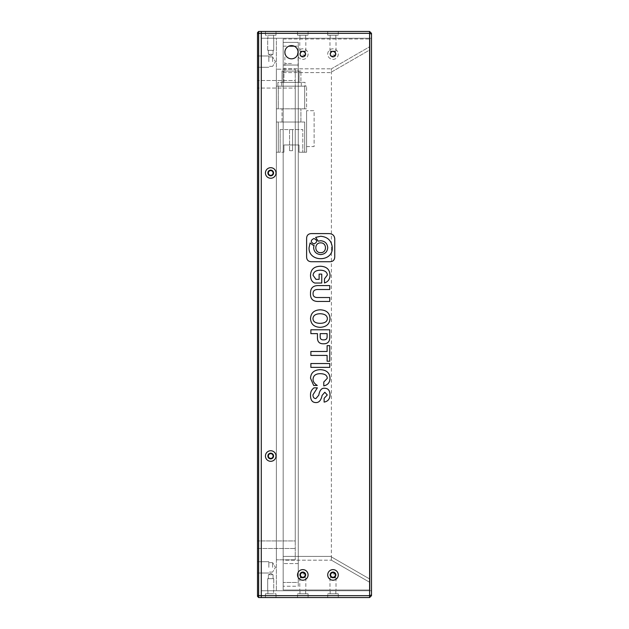 <?xml version="1.0" encoding="UTF-8"?>
<svg xmlns="http://www.w3.org/2000/svg" width="629" height="629" viewBox="0 0 629 629"><rect width="100%" height="100%" fill="white"/><g stroke="black" fill="none" stroke-linecap="round" stroke-linejoin="round"><path stroke-width="0.47" stroke-dasharray="3.15 2.36" d="M257.513 61.642L257.513 55.981L257.513 61.642M268.835 61.642L268.835 55.981L268.835 61.642M257.513 567.358L257.513 561.697L257.513 567.358M268.835 567.358L268.835 561.697L268.835 567.358M272.609 61.642L272.609 56.925L272.609 61.642M272.609 567.358L272.609 562.64L272.609 567.358M273.741 578.68L273.741 590.757L267.702 590.757L273.741 590.757L267.702 590.757L273.741 590.757L273.741 578.68L267.702 578.68L267.702 590.757L267.702 578.68L273.741 578.68M273.741 172.975A3.019 3.019 0 0 0 270.722 169.956A3.019 3.019 0 0 0 267.702 172.975A3.019 3.019 0 0 1 270.722 169.956A3.019 3.019 0 0 1 273.741 172.975A3.019 3.019 0 0 0 270.722 169.956A3.019 3.019 0 0 0 267.702 172.975A3.019 3.019 0 0 1 270.722 169.956A3.019 3.019 0 0 1 273.741 172.975A3.019 3.019 0 0 1 270.722 175.994A3.019 3.019 0 0 1 267.702 172.975A3.019 3.019 0 0 0 270.722 175.994A3.019 3.019 0 0 0 273.741 172.975A3.019 3.019 0 0 1 270.722 175.994A3.019 3.019 0 0 1 267.702 172.975A3.019 3.019 0 0 0 270.722 175.994A3.019 3.019 0 0 0 273.741 172.975M273.741 456.025A3.019 3.019 0 0 0 270.722 453.006A3.019 3.019 0 0 0 267.702 456.025A3.019 3.019 0 0 1 270.722 453.006A3.019 3.019 0 0 1 273.741 456.025A3.019 3.019 0 0 0 270.722 453.006A3.019 3.019 0 0 0 267.702 456.025A3.019 3.019 0 0 1 270.722 453.006A3.019 3.019 0 0 1 273.741 456.025A3.019 3.019 0 0 1 270.722 459.044A3.019 3.019 0 0 1 267.702 456.025A3.019 3.019 0 0 0 270.722 459.044A3.019 3.019 0 0 0 273.741 456.025A3.019 3.019 0 0 1 270.722 459.044A3.019 3.019 0 0 1 267.702 456.025A3.019 3.019 0 0 0 270.722 459.044A3.019 3.019 0 0 0 273.741 456.025M267.702 50.32L267.702 38.243L273.741 38.243L267.702 38.243L273.741 38.243L267.702 38.243L267.702 50.32L273.741 50.32L273.741 38.243L273.741 50.32L267.702 50.32M273.08 574.717L273.08 578.68L268.363 578.68L273.08 578.68L268.363 578.68L273.08 578.68L273.08 574.717L268.363 574.717L268.363 578.68L268.363 574.717L273.08 574.717L268.363 574.717L273.08 574.717L270.722 573.302L268.363 574.717L270.722 573.302L273.08 574.717L270.722 573.302L268.363 574.717L270.722 573.302L273.08 574.717M273.08 172.975A2.359 2.359 0 0 0 270.722 170.616A2.359 2.359 0 0 0 268.363 172.975A2.359 2.359 0 0 1 270.722 170.616A2.359 2.359 0 0 1 273.08 172.975A2.359 2.359 0 0 1 270.722 175.334A2.359 2.359 0 0 1 268.363 172.975A2.359 2.359 0 0 1 270.722 170.616A2.359 2.359 0 0 1 273.08 172.975A2.359 2.359 0 0 1 270.722 175.334A2.359 2.359 0 0 1 268.363 172.975A2.359 2.359 0 0 0 270.722 175.334A2.359 2.359 0 0 0 273.08 172.975M273.08 456.025A2.359 2.359 0 0 0 270.722 453.666A2.359 2.359 0 0 0 268.363 456.025A2.359 2.359 0 0 1 270.722 453.666A2.359 2.359 0 0 1 273.08 456.025A2.359 2.359 0 0 1 270.722 458.384A2.359 2.359 0 0 1 268.363 456.025A2.359 2.359 0 0 1 270.722 453.666A2.359 2.359 0 0 1 273.08 456.025A2.359 2.359 0 0 1 270.722 458.384A2.359 2.359 0 0 1 268.363 456.025A2.359 2.359 0 0 0 270.722 458.384A2.359 2.359 0 0 0 273.08 456.025M268.363 54.283L268.363 50.32L273.08 50.32L268.363 50.32L273.08 50.32L268.363 50.32L268.363 54.283L273.08 54.283L273.08 50.32L273.08 54.283L268.363 54.283L273.08 54.283L268.363 54.283L270.722 55.698L273.08 54.283L270.722 55.698L268.363 54.283M257.513 548.488L257.513 80.512L257.513 548.488L295.253 548.488L257.513 548.488M257.513 33.809L258.645 33.337L258.645 595.663L261.287 595.663L261.287 31.45L258.645 31.45L257.513 32.582L257.513 596.418L258.645 597.55L258.645 595.663L257.513 595.191M295.253 540.94L295.253 88.06L295.253 540.94L257.513 540.94L295.253 540.94M295.253 88.06L295.253 80.512L257.513 80.512L295.253 80.512L295.253 88.06L257.513 88.06L295.253 88.06M258.645 31.45L258.645 33.337L261.287 33.337L261.287 31.45L369.6 31.45L371.487 33.337L371.487 34.115L369.6 33.337L261.287 33.337L261.287 595.663L369.6 595.663L369.6 31.45M295.253 69.19L295.253 559.81L295.253 69.19L276.383 69.19L295.253 69.19M371.487 34.115L371.487 595.663L369.6 597.55L258.645 597.55M295.253 559.81L276.383 559.81L295.253 559.81M276.383 559.81L276.383 69.19L276.383 559.81M261.287 38.243L261.287 590.757L261.287 38.243L276.383 38.243L276.383 590.757L276.383 38.243L261.287 38.243L371.487 38.243L371.487 590.757L261.287 590.757L371.487 590.757L371.487 38.243L261.287 38.243L261.287 590.757L261.287 38.243M291.479 71.077L284.874 71.077L291.479 71.077M291.479 58.811A6.605 6.605 0 0 1 284.874 52.207A6.605 6.605 0 0 1 291.479 45.602C300.002 45.194 300.002 59.212 291.479 58.811C282.971 59.228 282.94 45.202 291.479 45.602A6.605 6.605 0 0 1 298.083 52.207A6.605 6.605 0 0 1 291.479 58.811C299.986 59.22 300.017 45.202 291.479 45.602A6.605 6.605 0 0 1 298.083 52.207A6.605 6.605 0 0 1 291.479 58.811A6.605 6.605 0 0 1 284.874 52.207A6.605 6.605 0 0 1 291.479 45.602C282.956 45.194 282.956 59.212 291.479 58.811A6.605 6.605 0 0 0 298.083 52.207A6.605 6.605 0 0 0 291.479 45.602A6.605 6.605 0 0 0 284.874 52.207A6.605 6.605 0 0 0 291.479 58.811A6.605 6.605 0 0 0 298.083 52.207A6.605 6.605 0 0 0 291.479 45.602M276.383 152.218L276.383 122.026L276.383 152.218L278.27 152.218L276.383 152.218M282.044 122.026L300.914 122.026L282.044 122.026L282.044 108.817L282.044 122.026M304.688 122.026L276.383 122.026L304.688 122.026L304.688 152.218L299.027 152.218L299.027 144.977L283.931 144.977L283.931 152.218L278.27 152.218L283.931 152.218L283.931 144.977L299.027 144.977L299.027 152.218L306.575 152.218L306.575 110.704L306.575 152.218L299.027 152.218L302.801 152.218L302.801 129.574L302.801 152.218L302.801 146.557L302.801 152.218L306.575 152.218L304.688 152.218L304.688 122.026M300.914 122.026L300.914 108.817L300.914 122.026M300.914 108.817L282.044 108.817L300.914 108.817M280.157 129.574L280.157 152.218L280.157 129.574L302.801 129.574L280.157 129.574M306.575 108.817L304.688 108.817L306.575 108.817L306.575 86.173L306.575 108.817M304.688 108.817L276.383 108.817L304.688 108.817L304.688 86.173L278.27 86.173L306.575 86.173L304.688 86.173L304.688 108.817M306.575 146.557L314.123 146.557L314.123 110.704L306.575 110.704L314.123 110.704L314.123 146.557L306.575 146.557M299.027 144.977L283.931 144.977L283.931 152.218L283.931 144.977L299.027 144.977L299.027 152.218L299.027 144.977M292.564 129.574L289.544 129.574L292.564 129.574L289.544 129.574L292.564 129.574L292.564 150.708L292.564 129.574L292.564 150.708L289.544 150.708L292.564 150.708L292.564 129.574M276.383 86.173L276.383 108.817L276.383 86.173L278.27 86.173L276.383 86.173M289.544 129.574L289.544 150.708L292.564 150.708L289.544 150.708L289.544 129.574M281.666 86.173L301.291 86.173L277.892 86.173L281.666 86.173L281.666 82.399L301.291 82.399L277.892 82.399L277.892 86.173L277.892 82.399L281.666 82.399L281.666 86.173M305.065 86.173L301.291 86.173L305.065 86.173L305.065 82.399L301.291 82.399L305.065 82.399L305.065 86.173M283.931 82.399L299.027 82.399L282.044 82.399L283.931 82.399L283.931 71.077L299.027 71.077L282.044 71.077L282.044 82.399L282.044 71.077L283.931 71.077L283.931 82.399M300.914 82.399L299.027 82.399L300.914 82.399L300.914 71.077L300.914 82.399M300.914 71.077L299.027 71.077L300.914 71.077M332.993 38.998L336.012 38.998L332.993 38.998M332.993 51.075L336.012 51.075L332.993 51.075A3.019 3.019 0 0 1 336.012 54.094A3.019 3.019 0 0 1 332.993 57.113A3.019 3.019 0 0 1 329.973 54.094A3.019 3.019 0 0 1 332.993 51.075A3.019 3.019 0 0 1 336.012 54.094A3.019 3.019 0 0 1 332.993 57.113A3.019 3.019 0 0 1 329.973 54.094A3.019 3.019 0 0 1 332.993 51.075L329.973 51.075L332.993 51.075M302.801 38.998L299.781 38.998L302.801 38.998M302.801 51.075L305.82 51.075L302.801 51.075A3.019 3.019 0 0 1 305.82 54.094A3.019 3.019 0 0 1 302.801 57.113A3.019 3.019 0 0 1 299.781 54.094A3.019 3.019 0 0 1 302.801 51.075A3.019 3.019 0 0 1 305.82 54.094A3.019 3.019 0 0 1 302.801 57.113A3.019 3.019 0 0 1 299.781 54.094A3.019 3.019 0 0 1 302.801 51.075L299.781 51.075L302.801 51.075M332.993 577.925A3.019 3.019 0 0 0 336.012 574.906A3.019 3.019 0 0 0 332.993 571.887A3.019 3.019 0 0 0 329.973 574.906A3.019 3.019 0 0 0 332.993 577.925A3.019 3.019 0 0 0 336.012 574.906A3.019 3.019 0 0 0 332.993 571.887A3.019 3.019 0 0 0 329.973 574.906A3.019 3.019 0 0 0 332.993 577.925L336.012 577.925L332.993 577.925M302.801 577.925A3.019 3.019 0 0 0 305.82 574.906A3.019 3.019 0 0 0 302.801 571.887A3.019 3.019 0 0 0 299.781 574.906A3.019 3.019 0 0 0 302.801 577.925A3.019 3.019 0 0 0 305.82 574.906A3.019 3.019 0 0 0 302.801 571.887A3.019 3.019 0 0 0 299.781 574.906A3.019 3.019 0 0 0 302.801 577.925L299.781 577.925L302.801 577.925M332.993 590.002L336.012 590.002L332.993 590.002M302.801 590.002L299.781 590.002L302.801 590.002M332.993 55.038L335.351 55.038L332.993 55.038M302.801 55.038L305.159 55.038L302.801 55.038M335.351 54.094A2.359 2.359 0 0 1 332.993 56.453A2.359 2.359 0 0 1 330.634 54.094A2.359 2.359 0 0 1 332.993 51.735A2.359 2.359 0 0 1 335.351 54.094A2.359 2.359 0 0 1 332.993 56.453A2.359 2.359 0 0 1 330.634 54.094A2.359 2.359 0 0 1 332.993 51.735A2.359 2.359 0 0 1 335.351 54.094M305.159 54.094A2.359 2.359 0 0 1 302.801 56.453A2.359 2.359 0 0 1 300.442 54.094A2.359 2.359 0 0 1 302.801 51.735A2.359 2.359 0 0 1 305.159 54.094A2.359 2.359 0 0 1 302.801 56.453A2.359 2.359 0 0 1 300.442 54.094A2.359 2.359 0 0 1 302.801 51.735A2.359 2.359 0 0 1 305.159 54.094M332.993 577.265A2.359 2.359 0 0 0 335.351 574.906A2.359 2.359 0 0 0 332.993 572.547A2.359 2.359 0 0 0 330.634 574.906A2.359 2.359 0 0 0 332.993 577.265M302.801 577.265A2.359 2.359 0 0 0 305.159 574.906A2.359 2.359 0 0 0 302.801 572.547A2.359 2.359 0 0 0 300.442 574.906A2.359 2.359 0 0 0 302.801 577.265M332.993 573.962L335.351 573.962L332.993 573.962M302.801 573.962L305.159 573.962L302.801 573.962M283.176 38.998L369.978 38.998L283.176 38.998L283.176 590.002L369.978 590.002L369.978 38.998L369.978 590.002L283.176 590.002L283.176 38.998M369.978 49.817L369.978 579.183L369.978 49.817L331.357 72.115L331.357 68.844L369.978 46.546L331.357 68.844L331.357 72.115L369.978 49.817M369.978 579.183L369.978 582.454L369.978 579.183L331.357 556.885L331.412 72.587L331.357 560.156L369.978 582.454L331.357 560.156L331.357 556.885L369.978 579.183M283.176 582.454L283.176 586.228L283.176 582.454L298.272 582.454L298.272 42.395L283.176 42.395L298.272 42.395L298.272 586.228L283.176 586.228L298.272 586.228L298.272 582.454L283.176 582.454M283.176 65.039L298.272 65.039L283.176 65.039L298.272 65.039L298.272 563.584L298.272 65.039L283.176 65.039L283.176 563.584L283.176 65.039M283.176 556.413L283.176 72.587L283.176 560.187L331.412 560.187L283.176 560.187L283.176 556.413L331.412 556.413L283.176 556.413M283.176 68.813L331.412 68.813L283.176 68.813L283.176 72.587L283.176 68.813M298.272 563.584L283.176 563.584L298.272 563.584M267.891 590.757L267.891 593.776L273.552 593.776L267.891 593.776L273.552 593.776L267.891 593.776L267.891 590.757L273.552 590.757L273.552 593.776L273.552 590.757L267.891 590.757M299.97 590.757L305.631 590.757L299.97 590.757L299.97 593.776L305.631 593.776L299.97 593.776M305.631 590.757L305.631 593.776M330.162 590.757L335.823 590.757L330.162 590.757L330.162 593.776L335.823 593.776L330.162 593.776M335.823 590.757L335.823 593.776M273.552 172.975A2.831 2.831 0 0 0 270.722 170.144A2.831 2.831 0 0 0 267.891 172.975A2.831 2.831 0 0 1 270.722 170.144A2.831 2.831 0 0 1 273.552 172.975A2.831 2.831 0 0 0 270.722 170.144A2.831 2.831 0 0 0 267.891 172.975A2.831 2.831 0 0 0 270.722 175.805A2.831 2.831 0 0 0 273.552 172.975A2.831 2.831 0 0 1 270.722 175.805A2.831 2.831 0 0 1 267.891 172.975A2.831 2.831 0 0 0 270.722 175.805A2.831 2.831 0 0 0 273.552 172.975M273.552 456.025A2.831 2.831 0 0 0 270.722 453.195A2.831 2.831 0 0 0 267.891 456.025A2.831 2.831 0 0 1 270.722 453.195A2.831 2.831 0 0 1 273.552 456.025A2.831 2.831 0 0 0 270.722 453.195A2.831 2.831 0 0 0 267.891 456.025A2.831 2.831 0 0 0 270.722 458.856A2.831 2.831 0 0 0 273.552 456.025A2.831 2.831 0 0 1 270.722 458.856A2.831 2.831 0 0 1 267.891 456.025A2.831 2.831 0 0 0 270.722 458.856A2.831 2.831 0 0 0 273.552 456.025M335.823 574.906A2.831 2.831 0 0 0 332.993 572.076A2.831 2.831 0 0 0 330.162 574.906A2.831 2.831 0 0 0 332.993 577.736A2.831 2.831 0 0 0 335.823 574.906M305.631 574.906A2.831 2.831 0 0 0 302.801 572.076A2.831 2.831 0 0 0 299.97 574.906A2.831 2.831 0 0 0 302.801 577.736A2.831 2.831 0 0 0 305.631 574.906M335.823 54.094A2.831 2.831 0 0 0 332.993 51.264A2.831 2.831 0 0 0 330.162 54.094A2.831 2.831 0 0 1 332.993 51.264A2.831 2.831 0 0 1 335.823 54.094A2.831 2.831 0 0 1 332.993 56.925A2.831 2.831 0 0 1 330.162 54.094A2.831 2.831 0 0 0 332.993 56.925A2.831 2.831 0 0 0 335.823 54.094M305.631 54.094A2.831 2.831 0 0 0 302.801 51.264A2.831 2.831 0 0 0 299.97 54.094A2.831 2.831 0 0 1 302.801 51.264A2.831 2.831 0 0 1 305.631 54.094A2.831 2.831 0 0 1 302.801 56.925A2.831 2.831 0 0 1 299.97 54.094A2.831 2.831 0 0 0 302.801 56.925A2.831 2.831 0 0 0 305.631 54.094M273.552 38.243L273.552 35.224L267.891 35.224L273.552 35.224L267.891 35.224L273.552 35.224L273.552 38.243L267.891 38.243L267.891 35.224L267.891 38.243L273.552 38.243M335.823 38.243L330.162 38.243L335.823 38.243L335.823 35.224L330.162 35.224L335.823 35.224M330.162 38.243L330.162 35.224M305.631 38.243L299.97 38.243L305.631 38.243L305.631 35.224L299.97 35.224L305.631 35.224M299.97 38.243L299.97 35.224M265.438 593.776L265.438 597.55L276.005 597.55L265.438 597.55L276.005 597.55L265.438 597.55L265.438 593.776L276.005 593.776L276.005 597.55L276.005 593.776L265.438 593.776M297.517 593.776L308.084 593.776L297.517 593.776L297.517 597.55L308.084 597.55L297.517 597.55M308.084 593.776L308.084 597.55M327.709 593.776L338.276 593.776L327.709 593.776L327.709 597.55L338.276 597.55L327.709 597.55M338.276 593.776L338.276 597.55M265.438 172.975A5.284 5.284 0 0 1 270.722 167.691A5.284 5.284 0 0 1 276.005 172.975A5.284 5.284 0 0 1 270.722 178.259A5.284 5.284 0 0 1 265.438 172.975A5.284 5.284 0 0 1 270.722 167.691A5.284 5.284 0 0 1 276.005 172.975A5.284 5.284 0 0 1 270.722 178.259A5.284 5.284 0 0 1 265.438 172.975A5.284 5.284 0 0 1 270.722 167.691A5.284 5.284 0 0 1 276.005 172.975A5.284 5.284 0 0 1 270.722 178.259A5.284 5.284 0 0 1 265.438 172.975M265.438 456.025A5.284 5.284 0 0 1 270.722 450.741A5.284 5.284 0 0 1 276.005 456.025A5.284 5.284 0 0 1 270.722 461.309A5.284 5.284 0 0 1 265.438 456.025A5.284 5.284 0 0 1 270.722 450.741A5.284 5.284 0 0 1 276.005 456.025A5.284 5.284 0 0 1 270.722 461.309A5.284 5.284 0 0 1 265.438 456.025A5.284 5.284 0 0 1 270.722 450.741A5.284 5.284 0 0 1 276.005 456.025A5.284 5.284 0 0 1 270.722 461.309A5.284 5.284 0 0 1 265.438 456.025M327.709 574.906A5.284 5.284 0 0 1 332.993 569.622A5.284 5.284 0 0 1 338.276 574.906A5.284 5.284 0 0 1 332.993 580.19A5.284 5.284 0 0 1 327.709 574.906M297.517 574.906A5.284 5.284 0 0 1 302.801 569.622A5.284 5.284 0 0 1 308.084 574.906A5.284 5.284 0 0 1 302.801 580.19A5.284 5.284 0 0 1 297.517 574.906M276.005 35.224L276.005 31.45L265.438 31.45L276.005 31.45L265.438 31.45L276.005 31.45L276.005 35.224L265.438 35.224L265.438 31.45L265.438 35.224L276.005 35.224M338.276 35.224L327.709 35.224L338.276 35.224L338.276 31.45L327.709 31.45L338.276 31.45M327.709 35.224L327.709 31.45M308.084 35.224L297.517 35.224L308.084 35.224L308.084 31.45L297.517 31.45L308.084 31.45M297.517 35.224L297.517 31.45M327.709 54.094A5.284 5.284 0 0 1 332.993 48.81A5.284 5.284 0 0 1 338.276 54.094A5.284 5.284 0 0 1 332.993 59.378A5.284 5.284 0 0 1 327.709 54.094A5.284 5.284 0 0 1 332.993 48.81A5.284 5.284 0 0 1 338.276 54.094A5.284 5.284 0 0 1 332.993 59.378A5.284 5.284 0 0 1 327.709 54.094M297.517 54.094A5.284 5.284 0 0 1 302.801 48.81A5.284 5.284 0 0 1 308.084 54.094A5.284 5.284 0 0 1 302.801 59.378A5.284 5.284 0 0 1 297.517 54.094A5.284 5.284 0 0 1 302.801 48.81A5.284 5.284 0 0 1 308.084 54.094A5.284 5.284 0 0 1 302.801 59.378A5.284 5.284 0 0 1 297.517 54.094M371.487 594.885L369.6 595.663L369.6 597.55M324.478 282.956C328.165 281.753 330.005 279.103 330.005 275.015C329.714 269.385 326.498 266.468 320.35 266.248C314.028 266.468 310.757 269.471 310.522 275.258C310.522 279.347 311.929 281.941 314.736 283.034L321.757 283.034L321.757 274.11L319.123 274.11L319.123 279.347L315.962 279.347L313.069 275.337C313.36 272.066 315.758 270.344 320.263 270.179C324.706 270.344 327.08 271.956 327.371 275.015L324.478 278.859L324.478 282.956M318.856 285.574C313.124 285.409 310.349 288.027 310.522 293.436C310.231 299.058 313.069 301.731 319.037 301.456L329.745 301.456L329.745 297.525L317.897 297.525C314.555 297.635 312.951 296.298 313.069 293.515C313.069 290.842 314.673 289.505 317.897 289.505L329.745 289.505L329.745 285.574L318.856 285.574M330.005 318.573C329.769 312.998 326.498 310.081 320.177 309.806C314.091 310.081 310.875 312.998 310.522 318.573C310.875 324.139 314.091 327.056 320.177 327.332C326.38 326.946 329.651 324.029 330.005 318.573M327.371 318.573C327.135 315.514 324.737 313.902 320.177 313.737C315.609 313.847 313.211 315.459 312.975 318.573C313.093 321.678 315.491 323.267 320.177 323.322C324.8 323.212 327.198 321.623 327.371 318.573M317.456 337.403C317.338 341.767 319.383 343.898 323.597 343.788C327.693 343.843 329.745 341.712 329.745 337.403L329.745 329.785L310.875 329.785L310.875 333.637L317.456 333.637L317.456 337.403M323.597 339.857C325.995 339.912 327.166 338.85 327.111 336.664L327.111 333.637L320.177 333.637L320.177 336.664C320.114 338.905 321.254 339.967 323.597 339.857M327.111 361.227L329.745 361.227L329.745 345.675L327.111 345.675L327.111 351.485L310.875 351.485L310.875 355.416L327.111 355.416L327.111 361.227M311.732 233.595C308.328 233.611 306.622 235.317 306.606 238.721L306.606 256.601C306.622 260.005 308.328 261.719 311.732 261.735L329.612 261.735C333.016 261.719 334.73 260.005 334.746 256.601L334.746 238.721C334.384 235.317 332.332 233.611 328.59 233.595L311.732 233.595M313.965 243.934C317.535 242.126 317.535 240.317 313.965 238.509C310.396 240.317 310.396 242.126 313.965 243.934M318.211 241.182L320.672 240.742C324.973 241.143 327.324 243.447 327.733 247.661C327.324 251.875 324.973 254.187 320.672 254.58C316.379 254.187 314.02 251.875 313.619 247.661L314.013 245.381C314.476 246.159 313.171 245.341 310.105 242.928L309.059 247.661C308.296 262.364 333.055 262.364 332.293 247.661C331.632 240.718 327.756 236.921 320.672 236.268L315.632 237.392L318.211 241.182M320.641 252.654C327.072 252.968 327.072 242.566 320.641 242.888C314.217 242.566 314.217 252.968 320.641 252.654M314.028 387.841C311.52 389.697 310.349 392.205 310.522 395.374C310.522 400.225 312.393 402.631 316.135 402.576C319.123 402.576 321.112 400.178 322.103 395.374L324.823 392.26L327.284 394.965L324.124 398.322L324.124 402.088C327.929 401.428 329.887 399.03 330.005 394.878C329.95 390.625 328.22 388.415 324.823 388.25C321.671 387.865 319.65 390.184 318.769 395.209L315.876 398.566C313.942 398.511 312.975 397.253 312.975 394.8L317.37 387.841L314.028 387.841M323.778 385.876C327.866 385.003 329.95 382.408 330.005 378.092C329.651 372.745 326.404 369.931 320.263 369.663C314.06 369.931 310.812 372.8 310.522 378.257L313.682 385.467L317.275 385.467C314.351 383.604 312.951 381.504 313.069 379.161C313.297 375.607 315.64 373.783 320.09 373.673C324.768 373.728 327.166 375.285 327.284 378.344L323.778 382.023L323.778 385.876M310.875 367.367L329.745 367.367L329.745 363.523L310.875 363.523L310.875 367.367M291.479 63.529L284.874 63.529L291.479 63.529M278.27 122.026L278.27 152.218L278.27 122.026M278.27 86.173L278.27 108.817L278.27 86.173M301.291 82.399L301.291 86.173L301.291 82.399M299.027 71.077L299.027 82.399L299.027 71.077M283.176 46.169L288.805 46.169M294.152 46.169L298.272 46.169M283.176 72.587L331.412 72.587L283.176 72.587M268.835 55.981L257.513 55.981L268.835 55.981M268.835 561.697L257.513 561.697L268.835 561.697M272.609 56.925L268.835 56.925L272.609 56.925L275.447 61.642L272.609 56.925M272.609 562.64L268.835 562.64L272.609 562.64L275.447 567.358L272.609 562.64M268.835 67.303L257.513 67.303L268.835 67.303M268.835 573.019L257.513 573.019L268.835 573.019M272.609 66.36L268.835 66.36L272.609 66.36L275.447 61.642L272.609 66.36M272.609 572.076L268.835 572.076L272.609 572.076L275.447 567.358L272.609 572.076M298.083 52.207L298.083 71.077M284.874 71.077L284.874 52.207M336.012 51.075L336.012 38.998M305.82 51.075L305.82 38.998M336.012 577.925L336.012 590.002M305.82 577.925L305.82 590.002M330.634 51.075L330.634 55.038L332.993 56.453L335.351 55.038L335.351 51.075M300.442 51.075L300.442 55.038L302.801 56.453L305.159 55.038L305.159 51.075M330.634 577.925L330.634 573.962L332.993 572.547L335.351 573.962L335.351 577.925M300.442 577.925L300.442 573.962L302.801 572.547L305.159 573.962L305.159 577.925M329.973 51.075L329.973 38.998M299.781 51.075L299.781 38.998M329.973 577.925L329.973 590.002M299.781 577.925L299.781 590.002"/><path stroke-width="0.94" d="M273.08 172.975A2.359 2.359 0 0 0 270.722 170.616A2.359 2.359 0 0 0 268.363 172.975A2.359 2.359 0 0 0 270.722 175.334A2.359 2.359 0 0 0 273.08 172.975M273.08 456.025A2.359 2.359 0 0 0 270.722 453.666A2.359 2.359 0 0 0 268.363 456.025A2.359 2.359 0 0 0 270.722 458.384A2.359 2.359 0 0 0 273.08 456.025M371.487 34.115L369.6 33.337L261.287 33.337L261.287 31.45L369.6 31.45L371.487 33.337L371.487 595.663L369.6 597.55L261.287 597.55L261.287 33.337L261.287 597.55L258.645 597.55L257.513 596.418L257.513 32.582L258.645 31.45L261.287 31.45L261.287 33.337L258.645 33.337L258.645 31.45M257.513 33.809L258.645 33.337L258.645 595.663L257.513 595.191M258.645 597.55L258.645 595.663L369.6 595.663L369.6 597.55M332.993 577.265A2.359 2.359 0 0 0 335.351 574.906A2.359 2.359 0 0 0 332.993 572.547A2.359 2.359 0 0 0 330.634 574.906A2.359 2.359 0 0 0 332.993 577.265M302.801 577.265A2.359 2.359 0 0 0 305.159 574.906A2.359 2.359 0 0 0 302.801 572.547A2.359 2.359 0 0 0 300.442 574.906A2.359 2.359 0 0 0 302.801 577.265M267.891 172.975A2.831 2.831 0 0 1 270.722 170.144A2.831 2.831 0 0 1 273.552 172.975A2.831 2.831 0 0 1 270.722 175.805A2.831 2.831 0 0 1 267.891 172.975M267.891 456.025A2.831 2.831 0 0 1 270.722 453.195A2.831 2.831 0 0 1 273.552 456.025A2.831 2.831 0 0 1 270.722 458.856A2.831 2.831 0 0 1 267.891 456.025M330.162 574.906A2.831 2.831 0 0 1 332.993 572.076A2.831 2.831 0 0 1 335.823 574.906A2.831 2.831 0 0 1 332.993 577.736A2.831 2.831 0 0 1 330.162 574.906M299.97 574.906A2.831 2.831 0 0 1 302.801 572.076A2.831 2.831 0 0 1 305.631 574.906A2.831 2.831 0 0 1 302.801 577.736A2.831 2.831 0 0 1 299.97 574.906M284.874 52.207A6.605 6.605 0 0 1 291.479 45.602A6.605 6.605 0 0 1 298.083 52.207A6.605 6.605 0 0 1 291.479 58.811A6.605 6.605 0 0 1 284.874 52.207M276.005 172.975A5.284 5.284 0 0 0 270.722 167.691A5.284 5.284 0 0 0 265.438 172.975A5.284 5.284 0 0 0 270.722 178.259A5.284 5.284 0 0 0 276.005 172.975M276.005 456.025A5.284 5.284 0 0 0 270.722 450.741A5.284 5.284 0 0 0 265.438 456.025A5.284 5.284 0 0 0 270.722 461.309A5.284 5.284 0 0 0 276.005 456.025M338.276 574.906A5.284 5.284 0 0 0 332.993 569.622A5.284 5.284 0 0 0 327.709 574.906A5.284 5.284 0 0 0 332.993 580.19A5.284 5.284 0 0 0 338.276 574.906M308.084 574.906A5.284 5.284 0 0 0 302.801 569.622A5.284 5.284 0 0 0 297.517 574.906A5.284 5.284 0 0 0 302.801 580.19A5.284 5.284 0 0 0 308.084 574.906M329.745 367.367L329.745 363.523L310.875 363.523L310.875 367.367L329.745 367.367M330.005 378.092C329.651 372.745 326.404 369.931 320.263 369.663C314.06 369.931 310.812 372.8 310.522 378.257L313.682 385.467L317.275 385.467C314.351 383.604 312.951 381.504 313.069 379.161C313.297 375.607 315.64 373.783 320.09 373.673C324.768 373.728 327.166 375.285 327.284 378.344L323.778 382.023L323.778 385.876C327.866 385.003 329.95 382.408 330.005 378.092M310.522 395.374C310.522 400.225 312.393 402.631 316.135 402.576C319.123 402.576 321.112 400.178 322.103 395.374L324.823 392.26L327.284 394.965L324.124 398.322L324.124 402.088C327.929 401.428 329.887 399.03 330.005 394.878C329.95 390.625 328.22 388.415 324.823 388.25C321.671 387.865 319.65 390.184 318.769 395.209L315.876 398.566C313.942 398.511 312.975 397.253 312.975 394.8L317.37 387.841L314.028 387.841C311.52 389.697 310.349 392.205 310.522 395.374M306.606 238.721L306.606 256.601C306.622 260.005 308.328 261.719 311.732 261.735L329.612 261.735C333.016 261.719 334.73 260.005 334.746 256.601L334.746 238.721C334.384 235.317 332.332 233.611 328.59 233.595L311.732 233.595C308.328 233.611 306.622 235.317 306.606 238.721M329.745 361.227L329.745 345.675L327.111 345.675L327.111 351.485L310.875 351.485L310.875 355.416L327.111 355.416L327.111 361.227L329.745 361.227M323.597 343.788C327.693 343.843 329.745 341.712 329.745 337.403L329.745 329.785L310.875 329.785L310.875 333.637L317.456 333.637L317.456 337.403C317.338 341.767 319.383 343.898 323.597 343.788M320.177 309.806C314.091 310.081 310.875 312.998 310.522 318.573C310.875 324.139 314.091 327.056 320.177 327.332C326.38 326.946 329.651 324.029 330.005 318.573C329.769 312.998 326.498 310.081 320.177 309.806M310.522 293.436C310.231 299.058 313.069 301.731 319.037 301.456L329.745 301.456L329.745 297.525L317.897 297.525C314.555 297.635 312.951 296.298 313.069 293.515C313.069 290.842 314.673 289.505 317.897 289.505L329.745 289.505L329.745 285.574L318.856 285.574C313.124 285.409 310.349 288.027 310.522 293.436M330.005 275.015C329.714 269.385 326.498 266.468 320.35 266.248C314.028 266.468 310.757 269.471 310.522 275.258C310.522 279.347 311.929 281.941 314.736 283.034L321.757 283.034L321.757 274.11L319.123 274.11L319.123 279.347L315.962 279.347L313.069 275.337C313.36 272.066 315.758 270.344 320.263 270.179C324.706 270.344 327.08 271.956 327.371 275.015L324.478 278.859L324.478 282.956C328.165 281.753 330.005 279.103 330.005 275.015M369.6 31.45L369.6 595.663L371.487 594.885M320.177 313.737C315.609 313.847 313.211 315.459 312.975 318.573C313.093 321.678 315.491 323.267 320.177 323.322C324.8 323.212 327.198 321.623 327.371 318.573C327.135 315.514 324.737 313.902 320.177 313.737M327.111 336.664L327.111 333.637L320.177 333.637L320.177 336.664C320.114 338.905 321.254 339.967 323.597 339.857C325.995 339.912 327.166 338.85 327.111 336.664M320.641 242.888C314.217 242.566 314.217 252.968 320.641 252.654C327.072 252.968 327.072 242.566 320.641 242.888M314.013 245.381C314.476 246.159 313.171 245.341 310.105 242.928L309.059 247.661C308.296 262.364 333.055 262.364 332.293 247.661C331.632 240.718 327.756 236.921 320.672 236.268L315.632 237.392L318.211 241.182L320.672 240.742C324.973 241.143 327.324 243.447 327.733 247.661C327.324 251.875 324.973 254.187 320.672 254.58C316.379 254.187 314.02 251.875 313.619 247.661L314.013 245.381M313.965 238.509C310.396 240.317 310.396 242.126 313.965 243.934C317.535 242.126 317.535 240.317 313.965 238.509M288.805 46.169L294.152 46.169"/></g></svg>

